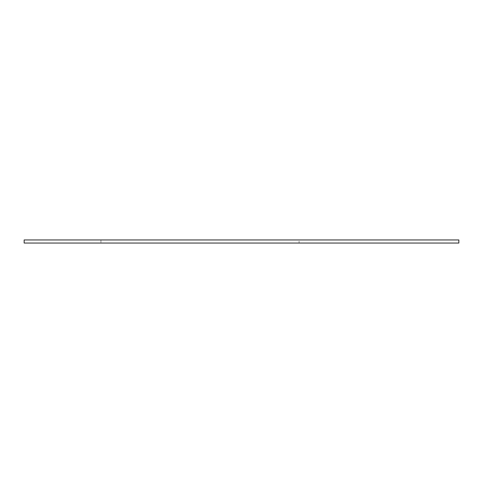 <?xml version="1.0" encoding="UTF-8"?>
<svg xmlns="http://www.w3.org/2000/svg" width="483" height="483" viewBox="0 0 483 483"><rect width="100%" height="100%" fill="white"/><g stroke="black" fill="none" stroke-linecap="round" stroke-linejoin="round"><path stroke-width="0.36" stroke-dasharray="2.42 1.81" d="M458.85 239.954L24.15 239.954L24.15 243.046L458.85 243.046L458.85 239.954M299.086 239.954L100.935 239.954L299.086 239.954L100.935 239.954L299.086 239.954L100.935 239.954L299.086 239.954L100.935 239.954L299.086 239.954L100.935 239.954L299.086 239.954L100.935 239.954L299.086 239.954L100.935 239.954L299.086 239.954L100.935 239.954L299.086 239.954L100.935 239.954L299.086 239.954L100.935 239.954L299.086 239.954L299.086 243.046L100.935 243.046L299.086 243.046L100.935 243.046L299.086 243.046L100.935 243.046L299.086 243.046L100.935 243.046L299.086 243.046L100.935 243.046L299.086 243.046L100.935 243.046L299.086 243.046L100.935 243.046L299.086 243.046L100.935 243.046L299.086 243.046L100.935 243.046L299.086 243.046L100.935 243.046L299.086 243.046L299.086 239.954M100.935 239.954L100.935 243.046L100.935 239.954"/><path stroke-width="0.72" d="M24.15 239.954L458.85 239.954L458.85 243.046L24.15 243.046L24.15 239.954"/></g></svg>
